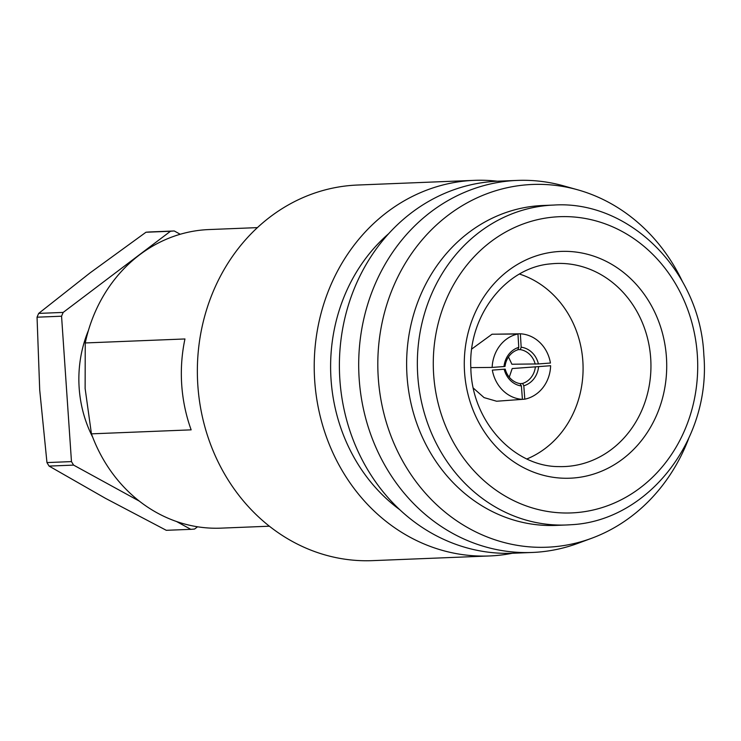 <?xml version="1.0" encoding="UTF-8"?>
<svg xmlns="http://www.w3.org/2000/svg" width="741" height="741" viewBox="0 0 741 741"><rect width="100%" height="100%" fill="white"/><g stroke="black" fill="none" stroke-linecap="round" stroke-linejoin="round"><path stroke-width="1.11" d="M176.562 521.525L190.798 529.333L166.299 530.315L105.398 498.295L49.091 466.089L73.6 465.107L139.345 501.138M190.798 529.333A149.413 133.25 87.7 0 0 192.688 529.204A149.413 133.25 87.7 0 0 194.568 529.046L197.551 526.786M257.414 227.617L208.916 229.562A149.413 133.25 87.7 0 0 204.738 229.803A149.413 133.25 87.7 0 0 85.243 342.953L85.132 388.534L91.439 433.846A149.413 133.25 87.7 0 0 220.883 528.148L269.381 526.203M497.406 181.212A187.955 167.614 87.7 0 0 474.342 180.359L357.477 185.037A187.955 167.614 87.7 0 0 352.225 185.343A187.955 167.614 87.7 0 0 197.662 382.504A187.955 167.614 87.7 0 0 372.528 560.641L489.393 555.963A187.955 167.614 87.7 0 0 494.655 555.657A187.955 167.614 87.7 0 0 512.318 553.258M474.342 180.359A187.955 167.614 87.7 0 0 469.09 180.656A187.955 167.614 87.7 0 0 314.527 377.817A187.955 167.614 87.7 0 0 489.393 555.963M682.294 281.274A181.517 161.881 87.7 0 0 577.554 189.77L563.549 185.852A186.176 166.03 87.7 0 0 517.301 180.415L497.998 181.184A186.176 166.03 87.7 0 0 492.793 181.489A186.176 166.03 87.7 0 0 339.693 376.78A186.176 166.03 87.7 0 0 512.911 553.24L532.214 552.462A186.176 166.03 87.7 0 0 537.42 552.165A186.176 166.03 87.7 0 0 577.878 543.348L591.513 538.318A181.517 161.881 87.7 0 0 688.602 438.728M517.301 180.415A186.176 166.03 87.7 0 0 512.096 180.711A186.176 166.03 87.7 0 0 358.996 376.011A186.176 166.03 87.7 0 0 532.214 552.462M577.554 189.77A181.517 161.881 87.7 0 0 527.379 184.759A181.517 161.881 87.7 0 0 378.28 378.012A181.517 161.881 87.7 0 0 552.073 546.923A181.517 161.881 87.7 0 0 591.513 538.318M553.731 205.062L543.005 205.498A160.084 142.763 87.7 0 0 538.531 205.748A160.084 142.763 87.7 0 0 406.883 373.677A160.084 142.763 87.7 0 0 555.824 525.406L566.55 524.98A160.084 142.763 -92.3 0 1 417.609 373.251A160.084 142.763 -92.3 0 1 549.248 205.322A160.084 142.763 -92.3 0 1 553.731 205.062C629.554 200.024 700.356 271.354 703.839 354.93C711.286 439.543 648.199 521.006 571.107 524.721L566.55 524.98A160.084 142.763 -92.3 0 0 571.024 524.721M519.515 274.059A97.34 86.808 -92.3 0 1 583 364.109A97.34 86.808 -92.3 0 1 526.925 458.948M388.729 233.619A169.569 151.229 87.7 0 0 399.788 509.715M85.243 342.953L184.954 338.961A149.413 133.25 87.7 0 0 191.15 429.854L91.439 433.846M509.262 377.178L512.198 368.555L550.619 365.721A35.809 32.178 -94.2 0 1 524.804 399.177L523.804 385.783L522.59 383.449A20.155 18.117 85.8 0 0 535.382 366.869L550.619 365.721M521.405 385.968A22.526 19.942 -94.2 0 1 504.176 369.222L505.214 369.138A20.155 17.84 85.8 0 0 520.126 383.634L521.405 385.968L522.414 399.353L496.618 401.233L484.077 397.611L473.323 388.099M524.804 399.177L522.414 399.343A35.809 31.696 -94.2 0 1 492.33 370.12L505.214 369.138M471.748 349.02L492.052 334.219L517.959 333.978L518.774 347.372L517.82 349.798A20.155 17.83 89.5 0 0 505.029 366.378L504 366.536A22.526 19.933 -90.5 0 1 518.774 347.372M535.197 364.109A20.155 18.108 89.7 0 0 520.284 349.613L521.173 347.196A22.526 20.239 -90.3 0 1 538.401 363.933L511.901 364.229L508.483 356.977M495.933 334.182L520.349 333.793A35.809 32.159 -90.3 0 1 550.433 363.034L538.401 363.933M521.173 347.196L520.349 333.793M517.885 349.622L520.284 349.613M504 366.536L492.144 367.425A35.809 31.687 -90.5 0 1 517.959 333.978M470.822 367.629L492.144 367.425M492.33 370.12L504.176 369.222M520.099 383.634L522.59 383.449M512.198 368.555L535.382 366.869M538.587 366.628A22.526 20.248 -94.2 0 1 523.804 385.783M180.239 234.258L174.246 230.97L149.738 231.952A149.413 133.25 87.7 0 0 145.977 232.239L170.486 231.257L63.189 312.415L38.68 313.397A149.413 133.25 87.7 0 0 37.05 317.194L61.559 316.212L71.469 461.597A149.413 133.25 87.7 0 0 73.6 465.107M71.469 461.597L46.961 462.579A149.413 133.25 87.7 0 0 49.091 466.089M63.189 312.415A149.413 133.25 87.7 0 0 61.559 316.212M174.246 230.97A149.413 133.25 87.7 0 0 170.486 231.257M46.961 462.579L39.708 389.979L37.05 317.194M38.68 313.397L90.032 272.91L145.977 232.239M88.429 330.43A116.207 103.638 87.7 0 0 92.708 437.246M575.581 512.679A148.228 132.185 87.7 0 0 697.327 354.865A148.228 132.185 87.7 0 0 555.417 216.937A148.228 132.185 87.7 0 0 433.661 374.751A148.228 132.185 87.7 0 0 575.581 512.679M567.208 466.404A101.628 90.634 87.7 0 0 650.691 358.199A101.628 90.634 87.7 0 0 553.388 263.629A101.628 90.634 87.7 0 0 550.822 263.861C506.177 267.269 467.942 315.444 470.841 368.055C471.656 421.147 513.837 466.811 558.946 466.598A101.628 90.634 87.7 0 0 567.208 466.404M557.778 251.597A113.484 101.202 -92.3 0 1 666.428 357.199A113.484 101.202 -92.3 0 1 573.219 478.019A113.484 101.202 -92.3 0 1 464.57 372.417A113.484 101.202 -92.3 0 1 557.778 251.597"/></g></svg>
